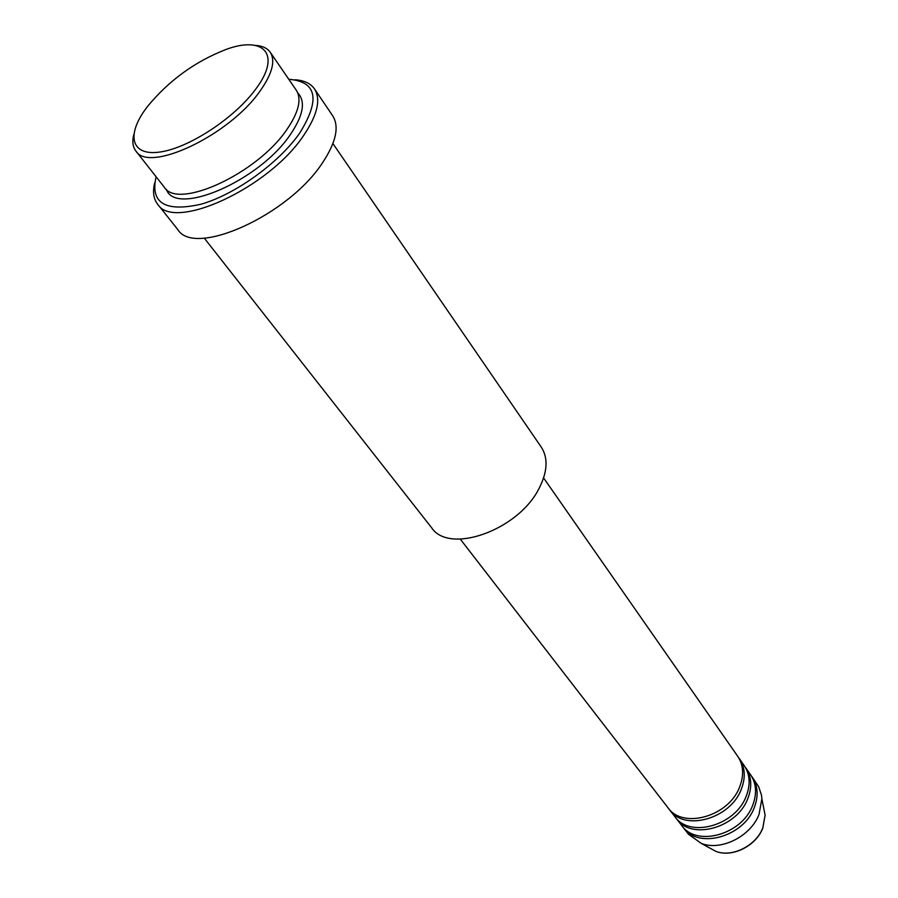 <?xml version="1.0" encoding="UTF-8"?>
<svg xmlns="http://www.w3.org/2000/svg" width="898" height="898" viewBox="0 0 898 898"><rect width="100%" height="100%" fill="white"/><g stroke="black" fill="none" stroke-linecap="round" stroke-linejoin="round"><path stroke-width="1.35" d="M460.304 539.137L667.921 807.661C682.615 829.426 728.705 816.596 739.615 787.03C744.15 775.333 743.533 765.107 737.763 756.363L543.604 477.949M668.819 808.772L669.661 809.917C684.355 831.671 730.388 818.886 741.265 789.353C745.789 777.668 745.16 767.442 739.391 758.698L738.538 757.553M669.661 809.917L674.847 816.619C689.552 838.384 735.406 825.722 746.182 796.257C750.661 784.605 750.01 774.402 744.24 765.646L739.391 758.698M675.734 817.708L676.564 818.841C691.269 840.595 737.067 827.978 747.81 798.547C752.277 786.895 751.615 776.703 745.845 767.958L745.003 766.825M676.564 818.841L681.683 825.464C696.399 847.218 742.017 834.725 752.659 805.36C757.081 793.742 756.408 783.561 750.627 774.817L745.845 767.958M682.559 826.542L683.378 827.653C698.094 849.407 743.656 836.958 754.264 807.616C758.675 796.01 757.991 785.84 752.21 777.096L751.39 775.973M255.84 88.947C281.86 54.452 263.889 35.145 225.555 49.637C194.922 61.636 168.992 80.472 147.766 106.166L146.711 107.547C125.945 134.835 130.839 156.308 159.934 152.031C188.715 148.17 234.816 117.941 255.84 88.947M255.245 45.371C262.306 45.82 267.312 48.122 270.264 52.286C275.652 60.896 272.217 73.861 259.96 91.181C229.327 135.418 148.698 173.359 135.879 150.999C132.781 146.946 132.085 141.48 133.768 134.61M204.25 238.093L431.601 527.721C449.258 554.852 518.876 530.033 539.283 487.973C547.567 471.517 548.229 457.901 541.292 447.148L332.922 143.579M156.095 176.76C150.134 203.083 165.086 212.242 200.95 204.239C234.962 194.619 278.75 163.133 299.606 133.241C320.53 99.543 316.927 81.561 288.786 79.282M295.027 79.765C304.141 80.371 310.629 83.413 314.48 88.902C321.08 99.476 317.477 114.989 303.659 135.441C268.816 188.21 173.696 231.639 157.588 204.149C153.502 198.828 152.537 191.734 154.681 182.855M135.879 150.999L164.278 187.177C177.703 210.166 257.356 173.617 286.911 129.458C298.742 112.183 301.874 99.094 296.284 90.204L270.264 52.286M157.588 204.149L177.815 229.585C194.406 257.569 288.685 215.296 322.629 162.617C336.11 142.21 339.466 126.607 332.709 115.808L314.48 88.902M683.378 827.653L688.429 834.197L701.226 843.379C720.87 851.315 750.795 836.408 759.046 814.351L761.874 798.827L761.515 795.314L758.675 786.715L752.21 777.096M709.353 847.802L715.829 851.338C731.915 857.837 756.138 845.781 762.817 827.821L765.096 815.137L763.67 807.908M297.721 92.864C305.825 101.384 303.389 115.258 290.424 134.464C259.522 180.913 175.447 216.968 166.377 189.343M761.874 798.827L765.096 815.137L762.84 827.967C756.172 845.972 732.117 857.916 715.829 851.338L701.226 843.379"/></g></svg>
